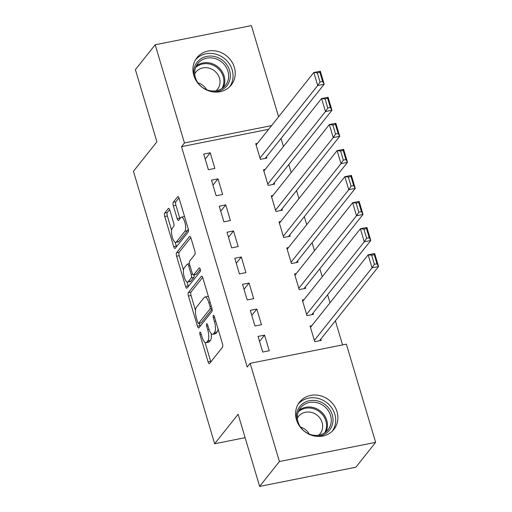 <?xml version="1.0" encoding="UTF-8"?>
<svg xmlns="http://www.w3.org/2000/svg" width="512" height="512" viewBox="0 0 512 512"><rect width="100%" height="100%" fill="white"/><g stroke="black" fill="none" stroke-linecap="round" stroke-linejoin="round"><path stroke-width="0.77" d="M199.949 332.262A1.933 0.64 -101.3 0 0 199.981 334.682L208.077 361.85A2.758 0.915 -101.3 0 0 209.338 363.648A2.758 0.915 -101.3 0 0 209.555 363.501L222.509 347.213A2.758 0.915 -101.3 0 0 222.464 343.757L214.368 316.589A1.933 0.64 -101.3 0 0 213.485 315.328A1.933 0.64 -101.3 0 0 213.331 315.43A1.933 0.64 -101.3 0 0 213.363 317.856L214.406 321.37A8.832 2.931 -101.3 0 1 214.547 332.448L213.466 333.805A8.832 2.931 -101.3 0 1 212.749 334.285A8.832 2.931 -101.3 0 1 208.723 328.518L207.674 325.005A1.933 0.64 -101.3 0 0 206.797 323.744A1.933 0.64 -101.3 0 0 206.637 323.846A1.933 0.64 -101.3 0 0 206.669 326.272L207.718 329.786A8.832 2.931 -101.3 0 1 207.853 340.858L206.778 342.221A8.832 2.931 -101.3 0 1 206.061 342.694A8.832 2.931 -101.3 0 1 202.035 336.928L200.986 333.414A1.933 0.64 -101.3 0 0 200.102 332.154A1.933 0.64 -101.3 0 0 199.949 332.262M234.368 67.347A21.926 19.91 -141.5 0 1 231.245 85.037A21.926 19.91 -141.5 0 1 210.554 91.398A21.926 19.91 -141.5 0 1 193.805 75.43A21.926 19.91 -141.5 0 1 196.922 57.741A21.926 19.91 -141.5 0 1 217.619 51.379A21.926 19.91 -141.5 0 1 234.368 67.347M337.018 411.686A21.926 19.91 -141.5 0 1 333.901 429.376A21.926 19.91 -141.5 0 1 313.203 435.738A21.926 19.91 -141.5 0 1 296.454 419.77A21.926 19.91 -141.5 0 1 299.578 402.08A21.926 19.91 -141.5 0 1 320.269 395.718A21.926 19.91 -141.5 0 1 337.018 411.686M169.818 210.125A2.758 0.915 -101.3 0 0 168.563 208.32A2.758 0.915 -101.3 0 0 168.339 208.467L164.704 213.037A2.758 0.915 -101.3 0 0 164.749 216.499L173.741 246.669A2.758 0.915 -101.3 0 0 175.002 248.467A2.758 0.915 -101.3 0 0 175.219 248.32L188.173 232.038A2.758 0.915 -101.3 0 0 188.128 228.576L179.136 198.406A2.758 0.915 -101.3 0 0 177.875 196.608A2.758 0.915 -101.3 0 0 177.651 196.755L173.267 202.272A2.758 0.915 -101.3 0 0 173.306 205.734L177.158 218.643A2.758 0.915 -101.3 0 0 178.413 220.448A2.758 0.915 -101.3 0 0 178.637 220.301L180.813 217.562A7.379 2.451 -101.3 0 1 181.414 217.165A7.379 2.451 -101.3 0 1 185.037 222.938A7.379 2.451 -101.3 0 1 184.896 231.238L176.365 241.958A7.379 2.451 -101.3 0 1 175.77 242.362A7.379 2.451 -101.3 0 1 172.141 236.582A7.379 2.451 -101.3 0 1 172.288 228.282L173.709 226.496A2.758 0.915 -101.3 0 0 173.67 223.034L169.818 210.125M268.634 129.299L181.53 146.65L247.219 367.008L250.15 363.322L346.362 344.154L375.635 442.349L279.424 461.517L250.15 363.322M181.53 146.65L184.461 142.963L155.187 44.768L251.398 25.6L278.579 116.787M375.635 442.349L355.846 467.232L259.635 486.4L238.125 414.253L214.669 443.744L133.446 171.29L156.902 141.798L135.392 69.651L155.187 44.768M259.635 486.4L279.424 461.517M188.41 292.55A2.758 0.915 -101.3 0 0 188.448 296.013L197.446 326.182A2.758 0.915 -101.3 0 0 198.701 327.981A2.758 0.915 -101.3 0 0 198.925 327.834L211.878 311.552A2.758 0.915 -101.3 0 0 211.834 308.09L202.842 277.92A2.758 0.915 -101.3 0 0 201.581 276.115A2.758 0.915 -101.3 0 0 201.357 276.269L188.41 292.55L191.008 292.032A2.758 0.915 -101.3 0 0 191.053 295.494L195.494 310.406M185.594 286.426L176.602 256.256A2.758 0.915 -101.3 0 1 176.557 252.794L189.504 236.512A2.758 0.915 -101.3 0 1 189.728 236.365A2.758 0.915 -101.3 0 1 190.989 238.163L194.835 251.072A2.758 0.915 -101.3 0 1 194.88 254.534L189.626 261.139A2.758 0.915 -101.3 0 0 189.67 264.602L192.224 273.165A2.758 0.915 -101.3 0 0 193.485 274.97A2.758 0.915 -101.3 0 0 193.702 274.816L199.174 267.942A1.933 0.64 -101.3 0 1 199.328 267.84A1.933 0.64 -101.3 0 1 200.275 269.35A1.933 0.64 -101.3 0 1 200.243 271.52L187.072 288.077A2.758 0.915 -101.3 0 1 186.848 288.224A2.758 0.915 -101.3 0 1 185.594 286.426L188.192 285.907L187.014 281.965M214.669 443.744L245.107 437.677M217.984 178.848L211.482 180.141L216.141 195.77L222.643 194.477L217.984 178.848L212.973 185.146M265.184 169.446L263.488 169.779L268.147 185.408L274.65 184.115L274.266 182.81M233.517 230.938L227.014 232.237L231.674 247.866L238.176 246.566L233.517 230.938L228.506 237.235M280.71 221.536L279.021 221.875L283.68 237.504L290.182 236.205L289.792 234.906M249.043 283.034L242.541 284.326L247.2 299.955L253.702 298.662L249.043 283.034L244.032 289.331M296.243 273.632L294.554 273.971L299.206 289.594L305.709 288.301L305.325 287.002M264.576 335.13L258.074 336.422L262.733 352.051L269.235 350.752L264.576 335.13L259.565 341.427M311.77 325.728L310.08 326.061L314.739 341.69L321.242 340.397L320.851 339.091M342.56 344.909L335.379 320.826M330.003 302.797L327.616 294.778M322.24 276.755L319.846 268.736M314.477 250.707L312.083 242.688M306.707 224.659L304.32 216.64M298.944 198.611L296.557 190.592M291.181 172.563L288.787 164.544M283.418 146.515L281.024 138.496M304.006 299.68L302.317 300.013L306.976 315.642L313.478 314.349L313.088 313.043M256.806 309.082L250.31 310.374L254.97 326.003L261.466 324.71L256.806 309.082L251.802 315.379M288.48 247.584L286.784 247.923L291.443 263.552L297.946 262.253L297.555 260.954M241.28 256.986L234.778 258.278L239.437 273.907L245.939 272.614L241.28 256.986L236.269 263.283M272.947 195.488L271.258 195.827L275.917 211.456L282.413 210.163L282.029 208.858M225.747 204.89L219.251 206.189L223.91 221.818L230.406 220.518L225.747 204.89L220.742 211.194M257.421 143.398L255.725 143.731L260.384 159.36L266.886 158.067L266.496 156.762M210.221 152.8L203.718 154.093L208.378 169.722L214.88 168.429L210.221 152.8L205.21 159.098M271.565 125.613L184.461 142.963M206.061 342.694L208.659 342.176A8.832 2.931 -101.3 0 0 209.376 341.702L206.778 342.221M211.206 333.542A8.832 2.931 -101.3 0 1 210.458 340.346L209.376 341.702M212.749 334.285L215.354 333.766A8.832 2.931 -101.3 0 0 216.064 333.286L213.466 333.805M218.022 328.845A8.832 2.931 -101.3 0 1 217.146 331.93L216.064 333.286M205.037 342.419L210.675 361.331A2.758 0.915 -101.3 0 0 210.861 361.862M202.656 277.389L191.008 292.032M199.309 323.2L200.045 325.664A2.758 0.915 -101.3 0 0 200.23 326.195M197.613 322.106A1.933 0.64 -101.3 0 0 198.496 323.366A1.933 0.64 -101.3 0 0 198.65 323.258L210.016 308.966A1.933 0.64 -101.3 0 0 209.99 306.541L208.883 302.835A8.832 2.931 -101.3 0 0 204.858 297.069A8.832 2.931 -101.3 0 0 204.141 297.549L196.371 307.322A8.832 2.931 -101.3 0 0 196.506 318.394L197.613 322.106M198.496 323.366L201.094 322.848A1.933 0.64 -101.3 0 0 201.248 322.739L198.65 323.258M212.07 309.139L201.248 322.739M208.48 296.832A8.832 2.931 -101.3 0 0 207.456 296.55L204.858 297.069M183.488 270.125L179.2 255.738L176.602 256.256M190.803 237.632L179.155 252.275A2.758 0.915 -101.3 0 0 179.2 255.738M193.485 274.97L196.083 274.451A2.758 0.915 -101.3 0 0 196.307 274.298L200.269 269.318M184.179 267.994A7.379 2.451 -101.3 0 0 184.032 276.294A7.379 2.451 -101.3 0 0 187.661 282.067A7.379 2.451 -101.3 0 0 188.256 281.67L191.258 277.894A2.758 0.915 -101.3 0 0 191.219 274.432L188.666 265.869A2.758 0.915 -101.3 0 0 187.405 264.064A2.758 0.915 -101.3 0 0 187.181 264.218L184.179 267.994M187.661 282.067L190.259 281.555A7.379 2.451 -101.3 0 0 190.854 281.152L188.256 281.67M194.035 274.854A2.758 0.915 -101.3 0 1 193.862 277.376L190.854 281.152M188.192 285.907A2.758 0.915 -101.3 0 0 188.378 286.438M175.77 242.362L178.368 241.843A7.379 2.451 -101.3 0 0 178.97 241.44L176.365 241.958M188.166 228.71A7.379 2.451 -101.3 0 1 187.494 230.72L178.97 241.44M184.595 216.723A7.379 2.451 -101.3 0 0 184.013 216.646L181.414 217.165M178.95 197.875L175.866 201.754A2.758 0.915 -101.3 0 0 175.91 205.216L179.757 218.125A2.758 0.915 -101.3 0 0 179.942 218.662M175.187 242.278L176.339 246.15A2.758 0.915 -101.3 0 0 176.525 246.682M169.638 209.587L167.302 212.518A2.758 0.915 -101.3 0 0 167.347 215.981L171.616 230.298M319.546 340.73L378.554 266.541L372.051 267.84L314.349 340.39M310.47 327.366L368.166 254.816L374.669 253.517L378.554 266.541L376.973 263.776L374.253 254.662L371.654 255.181L374.368 264.294L376.973 263.776M374.368 264.294L372.051 267.84L368.166 254.816L371.654 255.181M374.253 254.662L374.669 253.517M311.782 314.688L370.784 240.493L364.288 241.792L306.586 314.342M302.701 301.318L360.403 228.768L366.906 227.469L370.784 240.493L369.203 237.734L366.49 228.614L363.891 229.133L366.605 238.253L369.203 237.734M366.605 238.253L364.288 241.792L360.403 228.768L363.891 229.133M366.49 228.614L366.906 227.469M304.019 288.64L363.021 214.451L356.518 215.744L298.822 288.294M294.938 275.27L352.64 202.72L359.136 201.427L363.021 214.451L361.44 211.686L358.726 202.566L356.122 203.085L358.842 212.205L361.44 211.686M358.842 212.205L356.518 215.744L352.64 202.72L356.122 203.085M358.726 202.566L359.136 201.427M297.03 421.446A18.976 17.229 -141.5 0 1 318.925 401.331A18.976 17.229 -141.5 0 1 332.928 421.613A18.976 17.229 -141.5 0 1 315.603 436.218M310.394 434.483A17.568 15.955 38.5 0 0 328.07 429.702A17.568 15.955 38.5 0 0 318.24 403.053A17.568 15.955 38.5 0 0 300.57 407.834A17.568 15.955 38.5 0 0 310.394 434.483M300.518 427.11A13.837 12.563 -141.5 0 1 300.851 427.213A13.837 12.563 -141.5 0 1 309.299 434.093M297.382 418.118A13.837 12.563 -141.5 0 1 298.483 416.454A13.837 12.563 -141.5 0 1 312.403 412.685A13.837 12.563 -141.5 0 1 320.141 433.677A13.837 12.563 -141.5 0 1 318.765 435.123M332.269 431.168A21.786 19.782 38.5 0 0 319.552 398.822A21.786 19.782 38.5 0 0 298.202 404.07M194.381 77.107A18.976 17.229 -141.5 0 1 216.269 56.992A18.976 17.229 -141.5 0 1 230.272 77.274A18.976 17.229 -141.5 0 1 212.947 91.878M207.744 90.144A17.568 15.955 38.5 0 0 225.414 85.363A17.568 15.955 38.5 0 0 215.59 58.714A17.568 15.955 38.5 0 0 197.914 63.494A17.568 15.955 38.5 0 0 207.744 90.144M197.862 82.771A13.837 12.563 -141.5 0 1 198.202 82.874A13.837 12.563 -141.5 0 1 206.65 89.754M194.733 73.779A13.837 12.563 -141.5 0 1 195.834 72.115A13.837 12.563 -141.5 0 1 209.754 68.346A13.837 12.563 -141.5 0 1 217.491 89.331A13.837 12.563 -141.5 0 1 216.109 90.784M229.613 86.829A21.786 19.782 38.5 0 0 216.896 54.477A21.786 19.782 38.5 0 0 195.546 59.731M296.256 262.592L355.258 188.403L348.755 189.696L291.059 262.246M287.174 249.222L344.87 176.672L351.373 175.379L355.258 188.403L353.677 185.638L350.957 176.525L348.358 177.037L351.078 186.157L353.677 185.638M351.078 186.157L348.755 189.696L344.87 176.672L348.358 177.037M350.957 176.525L351.373 175.379M288.486 236.544L347.494 162.355L340.992 163.648L283.29 236.198M279.411 223.174L337.107 150.624L343.61 149.331L347.494 162.355L345.914 159.59L343.194 150.477L340.595 150.995L343.309 160.109L345.914 159.59M343.309 160.109L340.992 163.648L337.107 150.624L340.595 150.995M343.194 150.477L343.61 149.331M280.723 210.496L339.725 136.307L333.222 137.6L275.526 210.15M271.642 197.133L329.344 124.582L335.846 123.283L339.725 136.307L338.144 133.542L335.43 124.429L332.826 124.947L335.546 134.061L338.144 133.542M335.546 134.061L333.222 137.6L329.344 124.582L332.826 124.947M335.43 124.429L335.846 123.283M272.96 184.448L331.962 110.259L325.459 111.558L267.763 184.109M263.878 171.085L321.581 98.534L328.077 97.235L331.962 110.259L330.381 107.501L327.661 98.381L325.062 98.899L327.782 108.013L330.381 107.501M327.782 108.013L325.459 111.558L321.581 98.534L325.062 98.899M327.661 98.381L328.077 97.235M265.197 158.406L324.198 84.211L317.696 85.51L259.994 158.061M256.115 145.037L313.811 72.486L320.314 71.194L324.198 84.211L322.618 81.453L319.898 72.333L317.299 72.851L320.019 81.971L322.618 81.453M320.019 81.971L317.696 85.51L313.811 72.486L317.299 72.851M319.898 72.333L320.314 71.194M201.286 334.419L199.981 334.682M214.669 317.594L213.363 317.856M207.974 326.01L206.669 326.272M210.458 340.346L207.853 340.858M209.05 329.517L207.718 329.786M217.146 331.93L214.547 332.448M215.718 321.114L214.406 321.37M210.675 361.331L208.077 361.85M201.843 276.173L201.357 276.269M200.045 325.664L197.446 326.182M191.053 295.494L188.448 296.013M211.962 308.576L210.016 308.966M211.296 306.285L209.99 306.541M210.189 302.573L208.883 302.835M179.155 252.275L176.557 252.794M189.99 236.416L189.504 236.512M196.307 274.298L193.702 274.816M199.514 267.872L199.174 267.942M193.862 277.376L191.258 277.894M192.608 274.157L191.219 274.432M189.971 265.606L188.666 265.869M187.494 230.72L184.896 231.238M179.757 218.125L177.158 218.643M175.91 205.216L173.306 205.734M175.866 201.754L173.267 202.272M178.138 196.659L177.651 196.755M176.339 246.15L173.741 246.669M167.347 215.981L164.749 216.499M167.302 212.518L164.704 213.037M168.826 208.371L168.339 208.467M298.912 410.438A17.568 15.955 -141.5 0 1 314.426 407.853A17.568 15.955 -141.5 0 1 325.901 431.904M324.64 432.832A16.992 15.43 38.5 0 0 313.933 408.826A16.992 15.43 38.5 0 0 298.298 411.878M196.262 66.099A17.568 15.955 -141.5 0 1 211.77 63.514A17.568 15.955 -141.5 0 1 223.251 87.565M221.984 88.493A16.992 15.43 38.5 0 0 211.277 64.486A16.992 15.43 38.5 0 0 195.642 67.539M189.453 263.661L187.405 264.064"/></g></svg>
